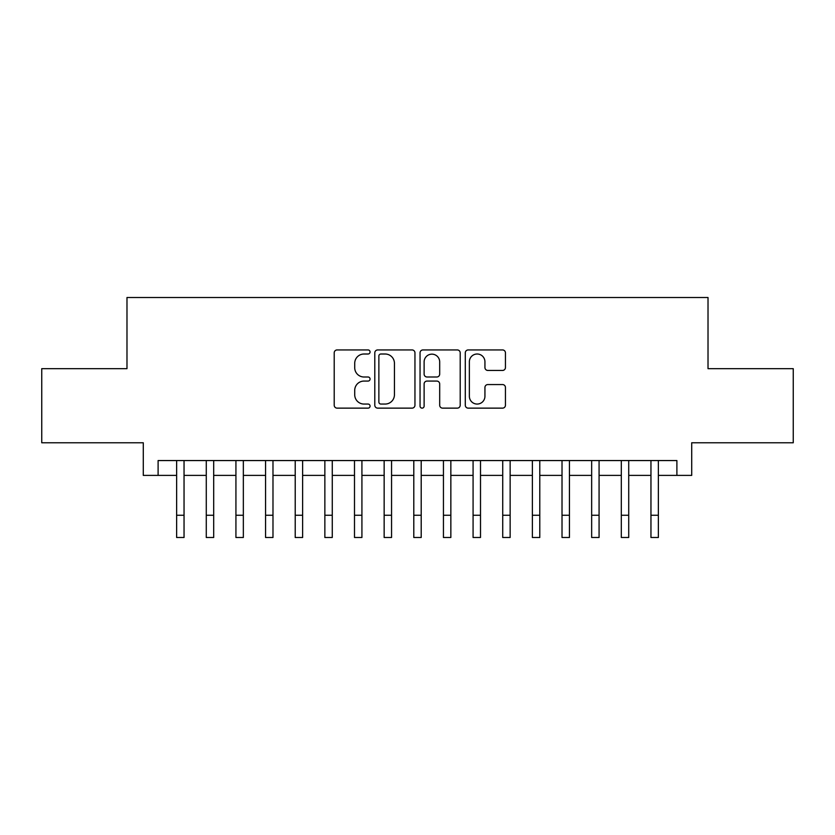 <?xml version="1.0" encoding="UTF-8"?>
<svg xmlns="http://www.w3.org/2000/svg" width="835" height="835" viewBox="0 0 835 835"><rect width="100%" height="100%" fill="white"/><g stroke="black" fill="none" stroke-linecap="round" stroke-linejoin="round"><path stroke-width="1.25" d="M370.072 351.973A2.035 2.035 0 0 0 368.037 349.938L337.11 349.938A2.912 2.912 0 0 0 334.209 352.85L334.209 405.226A2.912 2.912 0 0 0 337.11 408.138L368.037 408.138A2.035 2.035 0 0 0 370.072 406.102A2.035 2.035 0 0 0 368.037 404.056L364.029 404.056A9.31 9.31 0 0 1 354.718 394.746L354.718 390.383A9.31 9.31 0 0 1 364.029 381.073L368.037 381.073A2.035 2.035 0 0 0 370.072 379.038A2.035 2.035 0 0 0 368.037 377.002L364.029 377.002A9.31 9.31 0 0 1 354.718 367.692L354.718 363.319A9.31 9.31 0 0 1 364.029 354.009L368.037 354.009A2.035 2.035 0 0 0 370.072 351.973M502.545 370.448A2.912 2.912 0 0 0 505.446 367.546L505.446 352.85A2.912 2.912 0 0 0 502.545 349.938L468.205 349.938A2.912 2.912 0 0 0 465.293 352.85L465.293 405.226A2.912 2.912 0 0 0 468.205 408.138L502.545 408.138A2.912 2.912 0 0 0 505.446 405.226L505.446 387.471A2.912 2.912 0 0 0 502.545 384.559L487.849 384.559A2.912 2.912 0 0 0 484.937 387.471L484.937 396.281A7.786 7.786 0 0 1 477.15 404.056A7.786 7.786 0 0 1 469.364 396.281L469.364 361.795A7.786 7.786 0 0 1 477.15 354.009A7.786 7.786 0 0 1 484.937 361.795L484.937 367.546A2.912 2.912 0 0 0 487.849 370.448L502.545 370.448M158.107 475.386L158.107 460.555L676.893 460.555L676.893 475.386L691.714 475.386L691.714 442.769L793.25 442.769L793.25 368.663L708.017 368.663L708.017 297.511L126.983 297.511L126.983 368.663L41.75 368.663L41.75 442.769L143.286 442.769L143.286 475.386L176.634 475.386L176.634 493.026M414.953 352.85A2.912 2.912 0 0 0 412.041 349.938L377.712 349.938A2.912 2.912 0 0 0 374.8 352.85L374.8 405.226A2.912 2.912 0 0 0 377.712 408.138L412.041 408.138A2.912 2.912 0 0 0 414.953 405.226L414.953 352.85M422.959 349.938L457.288 349.938A2.912 2.912 0 0 1 460.2 352.85L460.2 405.226A2.912 2.912 0 0 1 457.288 408.138L442.602 408.138A2.912 2.912 0 0 1 439.69 405.226L439.69 383.985A2.912 2.912 0 0 0 436.778 381.073L427.029 381.073A2.912 2.912 0 0 0 424.117 383.985L424.117 406.102A2.035 2.035 0 0 1 422.082 408.138A2.035 2.035 0 0 1 420.047 406.102L420.047 352.85A2.912 2.912 0 0 1 422.959 349.938M184.044 475.386L206.276 475.386L206.276 493.026M213.687 475.386L235.929 475.386L235.929 493.026M243.34 475.386L265.572 475.386L265.572 493.026M272.982 475.386L295.214 475.386L295.214 493.026M302.625 475.386L324.857 475.386L324.857 493.026M332.267 475.386L354.499 475.386L354.499 493.026M361.92 475.386L384.152 475.386L384.152 493.026M391.563 475.386L413.795 475.386L413.795 493.026M421.205 475.386L443.437 475.386L443.437 493.026M450.848 475.386L473.08 475.386L473.08 493.026M480.501 475.386L502.733 475.386L502.733 493.026M510.143 475.386L532.375 475.386L532.375 493.026M539.786 475.386L562.018 475.386L562.018 493.026M569.428 475.386L591.66 475.386L591.66 493.026M599.071 475.386L621.313 475.386L621.313 493.026M628.724 475.386L650.956 475.386L650.956 493.026M658.366 475.386L676.893 475.386M380.906 354.009A2.035 2.035 0 0 0 378.871 356.044L378.871 402.021A2.035 2.035 0 0 0 380.906 404.056L385.123 404.056A9.31 9.31 0 0 0 394.444 394.746L394.444 363.319A9.31 9.31 0 0 0 385.123 354.009L380.906 354.009M439.69 361.941A7.786 7.786 0 0 0 431.904 354.155A7.786 7.786 0 0 0 424.117 361.941L424.117 374.09A2.912 2.912 0 0 0 427.029 377.002L436.778 377.002A2.912 2.912 0 0 0 439.69 374.09L439.69 361.941M176.634 515.258L184.044 515.258L184.044 537.49L176.634 537.49L176.634 460.555M184.044 515.258L184.044 460.555M206.276 515.258L213.687 515.258L213.687 537.49L206.276 537.49L206.276 460.555M213.687 515.258L213.687 460.555M235.929 515.258L243.34 515.258L243.34 537.49L235.929 537.49L235.929 460.555M243.34 515.258L243.34 460.555M265.572 515.258L272.982 515.258L272.982 537.49L265.572 537.49L265.572 460.555M272.982 515.258L272.982 460.555M295.214 515.258L302.625 515.258L302.625 537.49L295.214 537.49L295.214 460.555M302.625 515.258L302.625 460.555M324.857 515.258L332.267 515.258L332.267 537.49L324.857 537.49L324.857 460.555M332.267 515.258L332.267 460.555M354.499 515.258L361.92 515.258L361.92 537.49L354.499 537.49L354.499 460.555M361.92 515.258L361.92 460.555M384.152 515.258L391.563 515.258L391.563 537.49L384.152 537.49L384.152 460.555M391.563 515.258L391.563 460.555M413.795 515.258L421.205 515.258L421.205 537.49L413.795 537.49L413.795 460.555M421.205 515.258L421.205 460.555M443.437 515.258L450.848 515.258L450.848 537.49L443.437 537.49L443.437 460.555M450.848 515.258L450.848 460.555M473.08 515.258L480.501 515.258L480.501 537.49L473.08 537.49L473.08 460.555M480.501 515.258L480.501 460.555M502.733 515.258L510.143 515.258L510.143 537.49L502.733 537.49L502.733 460.555M510.143 515.258L510.143 460.555M532.375 515.258L539.786 515.258L539.786 537.49L532.375 537.49L532.375 460.555M539.786 515.258L539.786 460.555M562.018 515.258L569.428 515.258L569.428 537.49L562.018 537.49L562.018 460.555M569.428 515.258L569.428 460.555M591.66 515.258L599.071 515.258L599.071 537.49L591.66 537.49L591.66 460.555M599.071 515.258L599.071 460.555M621.313 515.258L628.724 515.258L628.724 537.49L621.313 537.49L621.313 460.555M628.724 515.258L628.724 460.555M650.956 515.258L658.366 515.258L658.366 537.49L650.956 537.49L650.956 460.555M658.366 515.258L658.366 460.555"/></g></svg>
